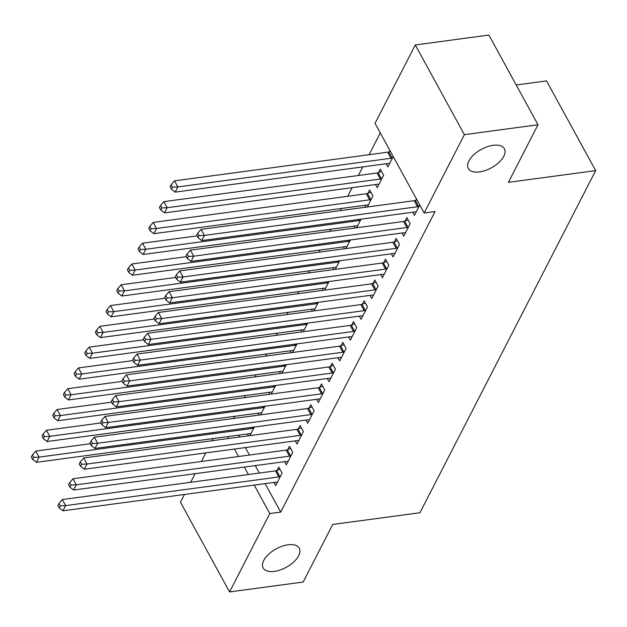 <?xml version="1.0" encoding="UTF-8"?>
<svg xmlns="http://www.w3.org/2000/svg" width="627" height="627" viewBox="0 0 627 627"><rect width="100%" height="100%" fill="white"/><g stroke="black" fill="none" stroke-linecap="round" stroke-linejoin="round"><path stroke-width="0.94" d="M479.522 171.908A20.573 10.502 -28.7 0 1 468.306 168.483A20.573 10.502 -28.7 0 1 473.785 154.767A20.573 10.502 -28.7 0 1 493.183 145.299A20.573 10.502 -28.7 0 1 504.398 148.724A20.573 10.502 -28.7 0 1 498.912 162.44A20.573 10.502 -28.7 0 1 479.522 171.908M274.367 571.393A20.573 10.502 -28.7 0 1 263.16 567.968A20.573 10.502 -28.7 0 1 268.638 554.252A20.573 10.502 -28.7 0 1 288.036 544.792A20.573 10.502 -28.7 0 1 299.244 548.217A20.573 10.502 -28.7 0 1 293.765 561.925A20.573 10.502 -28.7 0 1 274.367 571.393M380.275 132.893L369.076 154.704M362.821 166.884L358.401 175.489M352.147 187.669L347.726 196.275M341.472 208.454L340.367 210.617M330.797 229.239L329.692 231.402M320.123 250.024L319.018 252.187M309.448 270.809L308.343 272.972M298.781 291.594L297.668 293.757M288.106 312.379L286.994 314.542M277.432 333.164L276.319 335.327M266.757 353.949L265.644 356.112M256.082 374.734L254.977 376.898M245.408 395.519L244.303 397.683M234.733 416.304L233.628 418.468M375.04 123.323L415.278 44.964L464.388 134.664L424.15 213.023L375.04 123.323M464.388 134.664L537.99 124.765L488.88 35.065L415.278 44.964M516.209 84.99L546.54 80.914L595.65 170.615L419.957 512.737L332.733 524.462L303.162 582.036L229.568 591.935L180.458 502.235L184.448 494.476M190.702 482.288L195.115 473.691M201.377 461.503L205.789 452.906M212.051 440.718L213.156 438.555M375.487 184.534L377.219 187.685L383.622 175.215L380.299 169.157L378.575 172.519M402.032 233.017L403.764 236.175L410.168 223.698L406.845 217.64L405.12 221.002M354.145 226.104L355.164 227.977M356.63 227.781L361.042 219.176M380.683 274.587L382.415 277.745L388.818 265.268L385.503 259.21L383.771 262.572M332.796 267.674L333.823 269.547M335.28 269.351L339.701 260.746M359.342 316.157L361.066 319.315L367.469 306.838L364.154 300.78L362.422 304.142M311.447 309.244L312.473 311.117M313.931 310.921L318.351 302.316M337.992 357.727L339.716 360.886L346.12 348.408L342.804 342.35L341.08 345.712M290.097 350.814L291.124 352.688M292.59 352.492L297.002 343.886M316.643 399.297L318.375 402.456L324.778 389.978L321.455 383.92L319.731 387.282M268.756 392.384L269.775 394.258M271.24 394.062L275.653 385.456M295.293 440.867L297.026 444.026L303.429 431.548L300.114 425.49L298.381 428.852M247.406 433.955L248.433 435.828M249.891 435.632L254.311 427.026M273.952 482.437L275.676 485.596L282.079 473.119L278.764 467.06L277.032 470.422M238.573 435.138L239.6 437.011M245.384 447.576L249.468 455.037M255.252 465.602L259.335 473.056M265.119 483.629L280.708 512.102L435.052 211.558L424.15 213.023M284.627 461.652L286.351 464.811L292.754 452.333L289.439 446.275L287.707 449.637M258.081 413.169L259.1 415.043M260.566 414.847L264.978 406.241M305.968 420.082L307.7 423.241L314.103 410.763L310.78 404.705L309.056 408.067M279.423 371.599L280.449 373.473M281.915 373.277L286.327 364.671M327.318 378.512L329.042 381.671L335.453 369.193L332.13 363.135L330.405 366.497M300.772 330.029L301.799 331.902M303.256 331.707L307.677 323.101M348.667 336.942L350.391 340.1L356.794 327.623L353.479 321.565L351.747 324.927M322.121 288.459L323.148 290.332M324.606 290.136L329.026 281.531M370.016 295.372L371.74 298.53L378.144 286.053L374.828 279.995L373.096 283.357M343.471 246.889L344.489 248.762M345.955 248.566L350.368 239.961M391.358 253.802L393.09 256.96L399.493 244.483L396.17 238.425L394.446 241.787M364.812 205.319L365.839 207.192M367.9 193.304L369.632 189.942L372.947 196L367.304 206.996M412.707 212.232L414.431 215.39L419.761 205.013M415.795 200.217L416.446 198.955M386.161 163.749L387.894 166.9L393.215 156.531M389.249 151.734L389.9 150.464M280.708 512.102L269.806 513.568L229.568 591.935M537.99 124.765L508.419 182.339L595.65 170.615M227.672 436.604L228.69 438.477M234.474 449.042L238.558 456.503M244.342 467.068L248.425 474.521M254.209 485.094L269.806 513.568M278.796 476.951L275.48 470.893L62.308 499.547L65.631 505.605L278.796 476.951A3.213 1.638 151.3 0 0 279.893 476.661L280.355 476.489M60.286 505.824L58.962 503.403L57.896 505.48L59.22 507.901L60.286 505.824L65.631 505.605L62.959 510.801L276.123 482.147A3.213 1.638 151.3 0 1 277.063 482.155L277.4 482.226M275.48 470.893A3.213 1.638 151.3 0 0 276.57 470.603L279.987 469.302M62.308 499.547L58.962 503.403M59.22 507.901L62.959 510.801M90.249 443.736L35.763 451.064L39.086 457.122L36.413 462.318L249.585 433.665A3.213 1.638 -28.7 0 1 250.526 433.672L250.863 433.743M253.81 427.998L253.347 428.178A3.213 1.638 -28.7 0 1 252.25 428.468L39.086 457.122L33.748 457.342L32.416 454.92L31.35 456.997L32.675 459.419L33.748 457.342M36.413 462.318L32.675 459.419M32.416 454.92L35.763 451.064M289.47 456.166L286.147 450.108L72.983 478.762L76.306 484.82L289.47 456.166A3.213 1.638 151.3 0 0 290.567 455.876L291.03 455.704M70.961 485.039L69.636 482.618L68.57 484.695L69.895 487.116L70.961 485.039L76.306 484.82L73.633 490.016L286.798 461.362A3.213 1.638 151.3 0 1 287.738 461.378L288.075 461.441M286.147 450.108A3.213 1.638 151.3 0 0 287.244 449.818L290.662 448.517M72.983 478.762L69.636 482.618M69.895 487.116L73.633 490.016M300.145 435.381L296.822 429.323L83.657 457.976L86.973 464.035L300.145 435.381A3.213 1.638 151.3 0 0 301.234 435.091L301.697 434.919M81.635 464.254L80.311 461.833L79.245 463.909L80.569 466.331L81.635 464.254L86.973 464.035L84.308 469.231L297.472 440.577A3.213 1.638 151.3 0 1 298.413 440.593L298.75 440.656M296.822 429.323A3.213 1.638 151.3 0 0 297.919 429.033L301.336 427.732M83.657 457.976L80.311 461.833M80.569 466.331L84.308 469.231M100.923 422.951L46.437 430.279L49.76 436.337L47.088 441.533L260.252 412.879A3.213 1.638 -28.7 0 1 261.193 412.887L261.53 412.958M264.484 407.213L264.022 407.393A3.213 1.638 -28.7 0 1 262.925 407.683L49.76 436.337L44.415 436.557L43.091 434.135L42.025 436.212L43.349 438.634L44.415 436.557M47.088 441.533L43.349 438.634M43.091 434.135L46.437 430.279M111.598 402.166L57.112 409.494L60.435 415.552L57.762 420.748L270.927 392.094A3.213 1.638 -28.7 0 1 271.867 392.102L272.204 392.173M275.159 386.428L274.697 386.608A3.213 1.638 -28.7 0 1 273.599 386.898L60.435 415.552L55.09 415.772L53.765 413.35L52.699 415.427L54.024 417.848L55.09 415.772M57.762 420.748L54.024 417.848M53.765 413.35L57.112 409.494M310.82 414.596L307.496 408.538L94.332 437.191L97.647 443.25L310.82 414.596A3.213 1.638 151.3 0 0 311.909 414.306L312.371 414.133M92.31 443.469L90.986 441.047L89.92 443.124L91.244 445.546L92.31 443.469L97.647 443.25L94.983 448.446L308.147 419.792A3.213 1.638 151.3 0 1 309.087 419.808L309.424 419.871M307.496 408.538A3.213 1.638 151.3 0 0 308.594 408.248L312.011 406.947M94.332 437.191L90.986 441.047M91.244 445.546L94.983 448.446M321.486 393.811L318.171 387.752L105.007 416.406L108.322 422.465L321.486 393.811A3.213 1.638 151.3 0 0 322.584 393.521L323.046 393.348M102.985 422.684L101.66 420.262L100.586 422.339L101.919 424.761L102.985 422.684L108.322 422.465L105.657 427.661L318.822 399.007A3.213 1.638 151.3 0 1 319.762 399.023L320.099 399.085M318.171 387.752A3.213 1.638 151.3 0 0 319.268 387.462L322.686 386.161M105.007 416.406L101.66 420.262M101.919 424.761L105.657 427.661M122.273 381.381L67.787 388.709L71.102 394.767L68.437 399.963L281.601 371.309A3.213 1.638 -28.7 0 1 282.542 371.317L282.879 371.388M285.826 365.643L285.363 365.823A3.213 1.638 -28.7 0 1 284.274 366.113L71.102 394.767L65.764 394.986L64.44 392.565L63.374 394.642L64.699 397.063L65.764 394.986M68.437 399.963L64.699 397.063M64.44 392.565L67.787 388.709M132.948 360.596L78.461 367.924L81.776 373.982L79.112 379.178L292.276 350.524A3.213 1.638 -28.7 0 1 293.217 350.532L293.554 350.603M296.5 344.858L296.038 345.038A3.213 1.638 -28.7 0 1 294.949 345.328L81.776 373.982L76.439 374.201L75.115 371.78L74.049 373.857L75.373 376.278L76.439 374.201M79.112 379.178L75.373 376.278M75.115 371.78L78.461 367.924M332.161 373.026L328.846 366.967L115.681 395.621L118.997 401.68L332.161 373.026A3.213 1.638 151.3 0 0 333.258 372.736L333.721 372.563M113.659 401.899L112.327 399.477L111.261 401.554L112.594 403.976L113.659 401.899L118.997 401.68L116.332 406.876L329.496 378.222A3.213 1.638 151.3 0 1 330.437 378.238L330.774 378.3M328.846 366.967A3.213 1.638 151.3 0 0 329.943 366.677L333.36 365.376M115.681 395.621L112.327 399.477M112.594 403.976L116.332 406.876M143.622 339.81L89.136 347.139L92.451 353.197L89.786 358.393L302.951 329.739A3.213 1.638 -28.7 0 1 303.891 329.747L304.228 329.818M307.175 324.073L306.713 324.253A3.213 1.638 -28.7 0 1 305.615 324.543L92.451 353.197L87.114 353.416L85.789 350.995L84.716 353.072L86.048 355.493L87.114 353.416M89.786 358.393L86.048 355.493M85.789 350.995L89.136 347.139M342.836 352.241L339.52 346.182L126.356 374.836L129.671 380.895L342.836 352.241A3.213 1.638 151.3 0 0 343.933 351.951L344.395 351.778M124.334 381.114L123.002 378.692L121.936 380.769L123.26 383.191L124.334 381.114L129.671 380.895L127.007 386.091L340.171 357.437A3.213 1.638 151.3 0 1 341.112 357.453L341.449 357.515M339.52 346.182A3.213 1.638 151.3 0 0 340.618 345.892L344.027 344.591M126.356 374.836L123.002 378.692M123.26 383.191L127.007 386.091M154.297 319.025L99.811 326.353L103.126 332.412L100.461 337.608L313.625 308.954A3.213 1.638 -28.7 0 1 314.566 308.962L314.903 309.033M317.85 303.288L317.387 303.468A3.213 1.638 -28.7 0 1 316.29 303.758L103.126 332.412L97.788 332.631L96.456 330.21L95.39 332.286L96.723 334.708L97.788 332.631M100.461 337.608L96.723 334.708M96.456 330.21L99.811 326.353M353.51 331.456L350.195 325.397L137.023 354.051L140.346 360.11L353.51 331.456A3.213 1.638 151.3 0 0 354.608 331.166L355.07 330.993M135.009 360.329L133.676 357.907L132.61 359.984L133.935 362.406L135.009 360.329L140.346 360.11L137.674 365.306L350.846 336.652A3.213 1.638 151.3 0 1 351.786 336.668L352.123 336.73M350.195 325.397A3.213 1.638 151.3 0 0 351.285 325.107L354.702 323.806M137.023 354.051L133.676 357.907M133.935 362.406L137.674 365.306M164.964 298.24L110.485 305.568L113.8 311.627L111.136 316.823L324.3 288.169A3.213 1.638 -28.7 0 1 325.241 288.177L325.578 288.248M328.524 282.503L328.062 282.683A3.213 1.638 -28.7 0 1 326.965 282.973L113.8 311.627L108.463 311.846L107.131 309.424L106.065 311.501L107.389 313.923L108.463 311.846M111.136 316.823L107.389 313.923M107.131 309.424L110.485 305.568M364.185 310.671L360.87 304.612L147.698 333.266L151.021 339.325L364.185 310.671A3.213 1.638 151.3 0 0 365.282 310.381L365.745 310.208M145.676 339.544L144.351 337.122L143.285 339.199L144.61 341.621L145.676 339.544L151.021 339.325L148.348 344.521L361.52 315.867A3.213 1.638 151.3 0 1 362.461 315.883L362.79 315.945M360.87 304.612A3.213 1.638 151.3 0 0 361.959 304.322L365.376 303.021M147.698 333.266L144.351 337.122M144.61 341.621L148.348 344.521M175.638 277.455L121.152 284.783L124.475 290.842L121.803 296.038L334.975 267.384A3.213 1.638 -28.7 0 1 335.915 267.392L336.252 267.463M339.199 261.718L338.737 261.898A3.213 1.638 -28.7 0 1 337.639 262.188L124.475 290.842L119.138 291.061L117.805 288.639L116.74 290.716L118.064 293.138L119.138 291.061M121.803 296.038L118.064 293.138M117.805 288.639L121.152 284.783M374.86 289.886L371.545 283.827L158.372 312.481L161.695 318.54L374.86 289.886A3.213 1.638 151.3 0 0 375.957 289.596L376.419 289.423M156.35 318.759L155.026 316.337L153.96 318.414L155.284 320.836L156.35 318.759L161.695 318.54L159.023 323.736L372.187 295.082A3.213 1.638 151.3 0 1 373.128 295.098L373.465 295.16M371.545 283.827A3.213 1.638 151.3 0 0 372.634 283.537L376.051 282.236M158.372 312.481L155.026 316.337M155.284 320.836L159.023 323.736M186.313 256.67L131.827 263.998L135.15 270.057L132.477 275.253L345.649 246.599A3.213 1.638 -28.7 0 1 346.59 246.607L346.919 246.677M349.874 240.933L349.411 241.113A3.213 1.638 -28.7 0 1 348.314 241.403L135.15 270.057L129.805 270.276L128.48 267.854L127.414 269.931L128.739 272.353L129.805 270.276M132.477 275.253L128.739 272.353M128.48 267.854L131.827 263.998M385.534 269.101L382.211 263.042L169.047 291.696L172.362 297.754L385.534 269.101A3.213 1.638 151.3 0 0 386.624 268.811L387.086 268.638M167.025 297.974L165.7 295.552L164.635 297.629L165.959 300.051L167.025 297.974L172.362 297.754L169.698 302.951L382.862 274.297A3.213 1.638 151.3 0 1 383.802 274.312L384.139 274.375M382.211 263.042A3.213 1.638 151.3 0 0 383.309 262.752L386.726 261.451M169.047 291.696L165.7 295.552M165.959 300.051L169.698 302.951M196.988 235.885L142.501 243.213L145.825 249.272L143.152 254.468L356.316 225.814A3.213 1.638 -28.7 0 1 357.257 225.822L357.594 225.892M360.549 220.148L360.086 220.328A3.213 1.638 -28.7 0 1 358.989 220.618L145.825 249.272L140.479 249.491L139.155 247.069L138.089 249.146L139.413 251.568L140.479 249.491M143.152 254.468L139.413 251.568M139.155 247.069L142.501 243.213M396.209 248.316L392.886 242.257L179.722 270.911L183.037 276.969L396.209 248.316A3.213 1.638 151.3 0 0 397.299 248.026L397.761 247.853M177.7 277.189L176.375 274.767L175.309 276.844L176.634 279.266L177.7 277.189L183.037 276.969L180.372 282.166L393.537 253.512A3.213 1.638 151.3 0 1 394.477 253.527L394.814 253.59M392.886 242.257A3.213 1.638 151.3 0 0 393.983 241.967L397.4 240.666M179.722 270.911L176.375 274.767M176.634 279.266L180.372 282.166M370.855 192.175L367.438 193.484A3.213 1.638 -28.7 0 1 366.34 193.767L153.176 222.428L156.491 228.487L153.827 233.683L366.991 205.029A3.213 1.638 -28.7 0 1 367.931 205.037L368.268 205.107M371.215 199.362L370.753 199.543A3.213 1.638 -28.7 0 1 369.664 199.833L156.491 228.487L151.154 228.706L149.829 226.284L148.764 228.361L150.088 230.783L151.154 228.706M153.827 233.683L150.088 230.783M149.829 226.284L153.176 222.428M406.876 227.53L403.561 221.472L190.396 250.126L193.712 256.184L406.876 227.53A3.213 1.638 151.3 0 0 407.973 227.24L408.436 227.068M188.374 256.404L187.05 253.982L185.976 256.059L187.308 258.481L188.374 256.404L193.712 256.184L191.047 261.381L404.211 232.727A3.213 1.638 151.3 0 1 405.152 232.742L405.489 232.805M403.561 221.472A3.213 1.638 151.3 0 0 404.658 221.182L408.075 219.881M190.396 250.126L187.05 253.982M187.308 258.481L191.047 261.381M381.529 171.398L378.112 172.699A3.213 1.638 -28.7 0 1 377.015 172.981L163.851 201.643L167.166 207.702L164.501 212.898L377.666 184.244A3.213 1.638 -28.7 0 1 378.606 184.252L378.943 184.322M381.89 178.577L381.428 178.758A3.213 1.638 -28.7 0 1 380.338 179.048L167.166 207.702L161.829 207.921L160.504 205.499L159.438 207.576L160.763 209.998L161.829 207.921M164.501 212.898L160.763 209.998M160.504 205.499L163.851 201.643M417.551 206.745L414.235 200.687L201.071 229.341L204.386 235.399L417.551 206.745A3.213 1.638 151.3 0 0 418.648 206.455L419.11 206.283M199.049 235.619L197.717 233.197L196.651 235.274L197.983 237.696L199.049 235.619L204.386 235.399L201.722 240.596L414.886 211.942A3.213 1.638 151.3 0 1 415.826 211.957L416.163 212.02M414.235 200.687A3.213 1.638 151.3 0 0 415.333 200.397L416.908 199.794M201.071 229.341L197.717 233.197M197.983 237.696L201.722 240.596M390.362 151.311L388.787 151.914A3.213 1.638 -28.7 0 1 387.69 152.196L174.525 180.858L177.841 186.917L175.176 192.113L388.34 163.459A3.213 1.638 -28.7 0 1 389.281 163.467L389.618 163.537M392.565 157.792L392.102 157.973A3.213 1.638 -28.7 0 1 391.005 158.263L177.841 186.917L172.503 187.136L171.179 184.714L170.105 186.791L171.437 189.213L172.503 187.136M175.176 192.113L171.437 189.213M171.179 184.714L174.525 180.858M279.893 476.661L276.57 470.603M252.822 427.23L253.347 428.178M251.662 427.387L252.25 428.468M290.567 455.876L287.244 449.818M301.234 435.091L297.919 429.033M263.497 406.445L264.022 407.393M262.337 406.602L262.925 407.683M274.171 385.66L274.697 386.608M273.004 385.817L273.599 386.898M311.909 414.306L308.594 408.248M322.584 393.521L319.268 387.462M284.846 364.875L285.363 365.823M283.678 365.032L284.274 366.113M295.521 344.09L296.038 345.038M294.353 344.247L294.949 345.328M333.258 372.736L329.943 366.677M306.195 323.305L306.713 324.253M305.028 323.461L305.615 324.543M343.933 351.951L340.618 345.892M316.87 302.52L317.387 303.468M315.702 302.676L316.29 303.758M354.608 331.166L351.285 325.107M327.545 281.735L328.062 282.683M326.377 281.891L326.965 282.973M365.282 310.381L361.959 304.322M338.212 260.95L338.737 261.898M337.052 261.106L337.639 262.188M375.957 289.596L372.634 283.537M348.886 240.165L349.411 241.113M347.726 240.321L348.314 241.403M386.624 268.811L383.309 262.752M359.561 219.379L360.086 220.328M358.393 219.536L358.989 220.618M397.299 248.026L393.983 241.967M367.438 193.484L370.753 199.543M366.34 193.767L369.664 199.833M407.973 227.24L404.658 221.182M378.112 172.699L381.428 178.758M377.015 172.981L380.338 179.048M418.648 206.455L415.333 200.397M388.787 151.914L392.102 157.973M387.69 152.196L391.005 158.263"/></g></svg>

